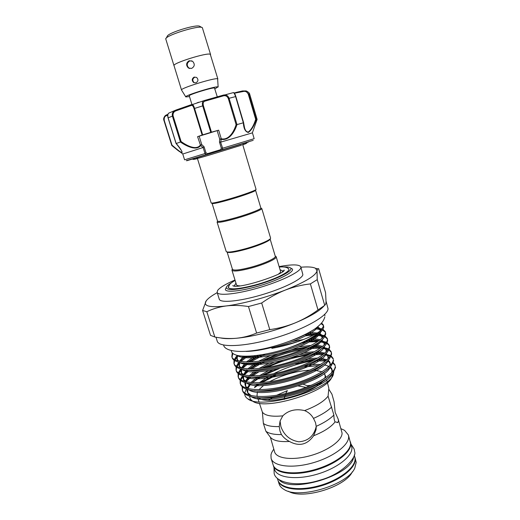<?xml version="1.0" encoding="UTF-8"?>
<svg xmlns="http://www.w3.org/2000/svg" width="520" height="520" viewBox="0 0 520 520"><rect width="100%" height="100%" fill="white"/><g stroke="black" fill="none" stroke-linecap="round" stroke-linejoin="round"><path stroke-width="0.78" d="M277.368 478.387L277.882 480.031C280.221 488.41 298.909 491.381 319.28 485.68C339.657 480.071 355.778 467.389 355.062 458.497L354.269 455.019M278.882 479.596C290.485 493.974 352.04 475.274 353.678 456.872M273.234 465.173L273.325 465.498C275.555 473.519 294.197 476.138 314.626 470.399C335.075 464.744 351.351 452.341 350.74 443.807L350.356 441.747M273.325 465.498L274.567 469.456C276.822 477.575 295.477 480.291 315.894 474.559C336.323 468.923 352.553 456.443 351.916 447.811L350.46 442.059M167.102 36.517L167.421 35.899C169.748 32.318 195.553 24.479 199.478 26.163L199.908 26.345M174.07 65.806L173.992 65.676C172.003 63.33 207.617 52.169 210.321 54.301L210.587 54.711M173.992 65.676L165.828 39.169C163.579 36.017 199.375 24.694 202.332 27.645L210.581 54.555M214.897 88.894L217.939 86.898C215.65 85.872 183.443 95.921 185.803 96.922L189.514 96.609M218.147 87.028L217.62 78.8C215.156 77.415 179.777 88.406 181.525 90.012L185.764 96.863M189.202 60.73C186.095 62.758 185.816 65.175 188.364 67.984L191.549 68.439C194.733 66.541 195.084 64.162 192.608 61.302L189.202 60.73M194.181 77.084C191.802 78.644 191.627 80.47 193.655 82.556L195.93 82.83C198.354 81.335 198.575 79.528 196.58 77.415L194.181 77.084M181.525 90.012L174.031 65.663C172.042 63.323 207.584 52.182 210.281 54.314L217.861 78.975M194.74 77.227C192.368 78.787 192.198 80.6 194.214 82.674L193.655 82.556M191.925 60.905L189.781 60.938C186.7 62.959 186.42 65.37 188.955 68.166L189.644 68.536M217.321 96.954L214.481 87.997C212.667 87.23 188.136 94.841 189.267 95.817L192.238 105.489M252.369 132.847L257.114 119.418L256.269 119.477C254.066 125.918 251.427 130.247 248.352 132.457C245.388 131.95 243.718 128.733 243.334 122.791L235.619 96.584C234.708 94.107 233.981 92.781 233.435 92.593L233.292 92.612M243.561 122.635L244.517 127.647C245.264 130.598 246.539 132.041 248.346 131.976C251.258 129.773 253.708 125.567 255.691 119.366L248.281 94.172C247.078 91.793 245.33 90.916 243.035 91.546L242.437 90.955M242.489 90.935L245.577 90.935L248.781 94.055L256.269 119.477L255.691 119.366M220.591 142.162L222.644 148.22L222.072 150.053L220.779 149.617L221.299 148.109L219.479 142.109L219.713 139.107L221.273 138.794C229.171 140.484 234.15 131.085 236.087 124.592L228.293 98.488C227.156 96.005 225.31 95.186 222.768 96.038L205.374 101.023C203.437 101.452 202.774 102.999 203.392 105.658L211.464 132.184L218.667 130.175L221.273 138.794L220.727 142.136L219.479 142.109M222.079 150.046L248.683 141.941M205.238 134.349L211.49 132.399L205.238 134.349M222.644 148.22L254.156 138.684L252.434 132.847L220.727 142.136M243.334 122.791L236.997 124.592C234.839 131.417 229.379 140.933 221.143 139.328M203.008 147.55L182.774 154.011L184.581 159.822L204.99 153.562L203.131 147.498L200.629 145.607C196.274 151.041 186.478 146.237 180.433 142.031L176.196 143.494C179.504 147.284 181.5 150.202 182.182 152.256C181.76 153.16 179.556 151.912 175.565 148.512L171.808 145.496L172.003 145.158C176.592 148.954 182.553 154.303 181.818 151.573C181.909 151.015 179.985 148.31 176.053 143.455L176.196 143.494M260.865 208.013L255.561 190.268C256.23 190.957 243.627 195.578 230.672 199.336C219.297 202.592 213.109 203.97 212.108 203.469L217.575 221.162C218.66 221.936 224.874 220.733 236.223 217.561C249.151 213.876 261.619 209.001 260.865 208.013L261.333 208.26M256.048 189.312L256.061 189.345C256.75 190.041 243.731 194.799 230.341 198.686C218.595 202.053 212.206 203.483 211.178 202.982L197.444 158.548M226.902 251.96L227.156 252.089C228.761 253.149 235.008 252.219 245.895 249.288C258.382 245.837 270.413 240.695 270.108 239.044L270.244 238.791M217.321 221.631L217.087 222.079L226.239 251.615C227.883 252.707 234.332 251.732 245.583 248.703C258.492 245.135 270.927 239.824 270.601 238.141L261.781 208.5M217.575 221.162L217.087 222.086C218.205 222.898 224.62 221.663 236.347 218.387C249.697 214.584 262.567 209.541 261.781 208.507M270.12 239.011L275.281 256.282C276.269 258.089 264.16 263.64 251.322 267.124C240.039 270.075 233.747 270.797 232.447 269.295L227.13 252.077M275.288 256.132L276.192 256.763C277.219 258.642 264.719 264.387 251.459 267.982C239.805 271.031 233.305 271.765 231.959 270.205L232.356 269.178M239.869 285.851C237.828 285.825 236.697 285.48 236.483 284.817L231.959 270.205M235.222 286.143L234.481 285.447L235.963 283.153M288.918 269.159L288.47 268.651M283.81 266.981C287.391 266.793 289.633 267.131 290.524 267.982C294.158 270.627 275.581 279.975 254.865 285.48C236.509 290.101 226.98 290.778 226.285 287.495C226.558 286.293 228.228 284.772 231.316 282.932M226.155 287.736L225.446 289.048C224.406 292.526 237.757 291.792 255.106 287.034C276.647 281.307 295.913 271.564 292.091 268.801L290.764 268.106M287.495 267.963L288.886 269.016C290.433 271.914 273.409 280.137 255.093 285.019C239.064 289.101 230.113 289.913 228.222 287.443L228.735 285.864M215.982 337.22L217.237 341.178C218.822 347.802 244.342 347.003 274.118 338.26C303.908 329.596 328.153 315.809 328.036 308.704L326.079 301.262M220.402 337.896C224.1 338.754 229.385 338.884 236.256 338.273C252.382 336.875 276.484 330.629 295.185 322.901C310.115 316.641 319.774 310.934 324.168 305.767M234.994 280.014C225.622 284.057 219.83 287.534 217.62 290.44L217.126 292.357L219.278 299.202C220.188 303.16 239.025 301.49 261.183 294.983C283.348 288.516 302.198 279.123 302.881 274.677L300.839 266.923C299.358 264.342 292.123 264.238 279.123 266.604M217.126 292.357C217.978 296.12 236.789 294.262 258.98 287.736C281.171 281.249 300.105 272.012 300.846 267.748L300.839 266.923M352.261 471.861C345.547 486.974 302.393 500.084 288.405 491.263M277.986 480.344L279.084 483.873C279.799 486.142 281.508 488.026 284.206 489.548C299.208 499.584 347.913 484.79 354.796 468.098L356.207 462.378L354.841 456.996M270.381 437.236L265.902 431.269L263.367 423.416L262.386 412.165C265.044 415.675 271.85 416.904 282.796 415.851L280.072 420.999L279.227 426.595L280 431.106L281.45 434.584C283.322 437.32 285.981 439.615 289.432 441.46C279.597 442.072 273.247 440.661 270.381 437.236L274.606 451.919C276.478 458.653 292.611 460.655 310.323 455.683C328.055 450.788 342.387 440.278 342.075 433.062L338.156 419.016L335.166 412.366L334.074 401.765L331.955 394.231L328.809 389.168M271.713 452.485L273.741 449.156L271.713 452.485L270.959 454.805L271.115 458.445C273.286 466.297 291.909 468.748 312.37 462.982C332.852 457.308 349.2 445.042 348.647 436.683L348.374 434.974L344.565 430.352L341.016 428.707L344.565 430.352M271.115 458.445L273.124 464.861C275.346 472.869 293.989 475.475 314.425 469.729C334.874 464.074 351.156 451.685 350.551 443.163L348.374 434.974M278.077 480.662C280.423 489.053 299.117 492.043 319.481 486.337C339.859 480.734 355.973 468.039 355.251 459.134L354.946 457.308M246.259 351.435C253.364 351.273 261.853 349.941 271.733 347.438L271.875 348.348C292.558 344.747 313.69 336.466 320.944 330.428L323.472 326.151L323.375 325.046L321.659 323.05M323.375 325.046L323.778 327.19L322.725 329.726C318.123 335.764 306.358 341.991 287.417 348.406C266.409 355.342 243.737 358.085 235.489 354.835C232.823 353.853 231.426 352.456 231.29 350.643M287.417 348.406C304.031 342.44 315.211 336.447 320.944 330.428M242.177 386.737L242.275 389.799C244.218 397.391 266.097 398.821 290.622 392.321C315.413 385.86 335.329 373.601 335.244 366.379L335.543 367.406L333.268 372.398C323.947 386.282 268.534 402.935 249.945 396.286C245.785 395.044 243.334 393.218 242.593 390.812L242.268 389.799M242.457 390.293L242.645 387.134M240.149 380.126L240.194 383.214C242.08 390.611 263.933 391.853 288.49 385.326C313.32 378.846 333.326 366.75 333.294 359.723L333.593 360.75L331.565 365.281C322.731 379.015 265.57 396.201 247.332 389.382C243.477 388.193 241.208 386.471 240.519 384.228M240.383 383.708L240.636 380.523M331.201 351.793L331.643 354.081L329.836 358.169C321.51 371.728 262.594 389.441 244.725 382.466C241.176 381.329 239.083 379.717 238.433 377.624L238.114 376.603C239.935 383.819 261.755 384.859 286.358 378.313C311.226 371.807 331.312 359.873 331.344 353.048L331.201 351.793L329.167 349.297M238.303 377.104L238.628 373.887M238.121 373.497L238.114 376.61M329.251 345.137L329.687 347.386L328.088 351.059C320.281 364.416 259.591 382.655 242.144 375.538C238.875 374.459 236.944 372.95 236.347 371.007L236.028 369.98C237.783 377 259.578 377.839 284.213 371.28C309.12 364.754 329.29 352.982 329.381 346.353L329.251 345.137L327.119 342.661M236.217 370.481L236.626 367.224M236.087 366.847L236.028 369.987M327.301 338.462L327.724 340.678L326.32 343.947C319.053 357.071 256.575 375.843 239.571 368.596C236.581 367.575 234.812 366.165 234.254 364.364L233.935 363.337C235.631 370.156 257.394 370.799 282.067 364.221C307.008 357.669 327.262 346.067 327.418 339.638L327.301 338.462L325.058 336.005M234.124 363.838L234.618 360.549M234.058 360.172L233.935 363.337M325.338 331.767L325.754 333.944L324.532 336.837C317.817 349.707 253.546 369.005 237.022 361.641C234.292 360.678 232.667 359.365 232.154 357.701L231.829 356.675C233.467 363.298 255.203 363.74 279.909 357.143C304.889 350.571 325.234 339.131 325.449 332.904L325.338 331.767L322.978 329.336M232.031 357.175L232.837 353.412M232.278 352.879L231.836 356.675M245.85 381.81L251.199 376.903M252.564 375.882L259.155 371.637M267.261 367.419C280.625 361.283 294.093 357.207 307.664 355.199M311.136 354.77L323.063 354.517M324.512 354.679L330.194 356.181M330.896 356.551L333.255 358.95M333.144 358.429L331.195 355.921M330.577 355.531L325.169 354.12M324.129 353.678L313.469 353.561M310.518 353.834L290.576 357.793M283.498 359.925L263.959 367.919M257.075 371.722L251.004 375.843M249.763 376.831L245.589 380.776M240.877 379.873L243.419 375.901M244.14 375.089L248.281 371.312M251.492 368.947L264.42 361.621M268.548 359.749C279.916 354.874 291.311 351.429 302.731 349.407M306.963 348.757L320.411 348.062M321.99 348.185L328.088 349.583M328.829 349.941L331.312 352.313M328.51 348.92L323.024 347.353M321.594 347.191L309.725 347.418M306.274 347.841C292.279 349.908 278.375 354.12 264.55 360.464M261.19 362.102L249.808 368.947M247.033 371.098L243.152 374.862M242.508 375.648L240.331 379.503M238.894 373.23L241.677 369.168M242.463 368.335L248.865 363.071M250.536 361.946L265.2 354.14M302.185 342.901L306.007 342.329M309.426 341.939L317.649 341.621M319.377 341.705L325.962 342.966M326.749 343.31L329.361 345.663M326.43 342.29L320.522 340.834M318.968 340.704L305.584 341.374M261.365 354.809L248.709 361.991M247.202 363.064L241.41 368.128M240.708 368.934L238.322 372.86M236.919 366.561L239.961 362.401M240.825 361.543L247.702 356.181M305.767 335.79L313.235 335.212M316.667 335.225L323.804 336.343M324.649 336.668L327.405 338.988M324.324 335.647L317.947 334.321M315.133 334.204L304.72 334.906M245.921 356.207L239.701 361.361M238.933 362.187L236.314 366.197M234.942 359.866L238.303 355.589M315.016 328.783L321.614 329.7M322.524 330.012L325.442 332.293M322.192 328.985L316.303 327.867M237.237 355.355L234.312 359.515M321.132 323.642L323.472 325.579M250.061 394.784L249.912 395.324M249.782 396.24C249.672 397.976 250.425 399.451 252.031 400.666M252.369 400.901C264.004 411.32 328.068 391.859 331.942 376.727L332.475 374.374M246.292 389.044L244.744 393.022M244.706 393.77C244.712 395.759 245.726 397.443 247.754 398.801C260.514 410.222 329.622 389.903 333.346 374.452L333.788 371.722M327.386 382.577L328.861 388.343L328.075 396.188L333.905 415.038C333.905 418.294 334.295 420.582 335.088 421.889L337.857 422.422L338.488 420.934L338.156 419.016M257.387 392.119L257.01 395.558L257.433 396.461M258.401 397.553C265.844 406.172 314.815 393.328 323.401 380.348M324.695 378.281L325.26 376.162L324.311 373.412M262.386 412.165L259.402 403.234M289.432 441.46C299.111 446.726 307.177 444.828 313.625 435.773L316.043 429.76L316.192 426.341L315.53 422.65L313.495 418.399C311.396 414.732 308.432 412.132 304.596 410.592C295.75 408.558 288.476 410.312 282.796 415.851M304.596 410.592C316.18 406.204 324.006 401.407 328.075 396.188M313.625 435.773C323.999 431.613 331.149 426.985 335.088 421.889M280.085 420.966L280.852 426.459C283.953 435.195 289.952 440.31 298.851 441.799C308.159 441.11 313.944 436.013 316.206 426.51M303.322 384.241L308.763 386.328M284.258 399.484L284.811 395.811M285.591 393.549L287.391 390.624L276.627 395.272M284.557 397.137L284.349 398.255L284.739 397.098M285.331 395.7L285.87 394.635M298.35 385.983L306.111 387.374M291.363 340.574C297.577 338.306 302.926 335.946 307.411 333.502L309.498 332.221M271.57 346.912L271.733 347.438M316.192 426.341C324.058 422.825 329.966 419.055 333.905 415.038M265.902 431.269C268.944 433.576 274.131 434.681 281.45 434.584M313.495 418.399C321.614 414.837 327.678 411.028 331.689 406.978M263.367 423.416C266.409 425.724 271.7 426.777 279.227 426.595M318.103 385.197L316.134 385.132M311.226 385.3L307.385 385.697M273.845 396.793L268.574 400.244M322.049 371.774L314.288 370.156M309.81 370.143C295.867 371.098 282.399 374.972 269.412 381.771M266.955 383.207L265.519 384.118M263.614 385.45L258.96 389.695M279.247 368.582L263.776 375.226M261.313 376.591L252.265 382.694M251.141 383.643L247.358 387.55L251.225 383.65M273.644 373.698C285.09 368.017 296.771 363.981 308.685 361.575L295.347 363.916M259.096 384.332C257.575 385.138 253.962 388.538 254.566 387.218L257.485 384.293M259.317 382.726L268.119 376.707M275.834 375.473L261.807 382.584M328.705 366.899L327.899 366.769M321.588 365.664L320.808 365.625M318.786 365.579L304.161 366.99M308.685 361.575L311.942 361.16M314.899 360.887L325.624 360.978M327.574 361.27L328.315 361.419M332.937 363.142L335.192 365.567M335.075 365.047L333.203 362.525M324.591 359.912L316.921 359.775M314.34 359.938L300.339 362.063M277.355 369.012L268.209 372.996M311.532 331.032L307.411 333.502M271.642 346.892L271.875 348.348M217.217 292.65C211.608 295.75 207.928 298.493 206.18 300.885L205.68 301.704C203.671 306.293 210.489 307.71 226.142 305.955C242.203 303.959 266.428 297.486 285.37 290.043C305.325 281.983 315.881 275.581 317.038 270.836L315.549 268.32C312.988 266.975 308.113 266.604 300.931 267.215M318.597 268.632L317.772 268.808L317.038 270.836L317.233 279.63L324.714 305.338L325.735 303.966L326.053 301.867L325.579 292.695L318.597 268.632M310.382 283.907C301.932 284.856 293.599 286.904 285.37 290.043C277.16 293.306 269.262 297.628 261.677 303.004L269.789 329.622C278.603 328.413 287.066 326.17 295.185 322.901C303.277 319.507 310.889 315.185 318.006 309.94L310.382 283.907L317.233 279.63M226.142 305.955C219.154 306.923 212.713 308.847 206.817 311.721L214.851 337.019C222.072 338.429 229.209 338.851 236.256 338.273C243.282 337.584 250.075 335.849 256.62 333.053L248.456 306.54C240.597 305.298 233.161 305.103 226.142 305.955M214.851 337.019L210.529 335.381L202.599 310.479L206.18 300.885M202.599 310.479L206.817 311.721M248.456 306.54L261.677 303.004M318.006 309.94L324.714 305.338M256.62 333.053L269.789 329.622M228.364 286.91L228.28 287.579M280.065 269.757L282.575 270.836L282.347 271.824M276.192 256.763L280.566 271.427C280.748 272.096 280 273.013 278.324 274.17M197.08 102.798L199.004 102.187M221.553 150.215L186.803 160.738M200.629 145.607L197.581 136.675L202.137 135.064L194.025 108.602C193.213 106.015 192.27 104.981 191.178 105.508L176.56 110.624C173.901 111.416 172.75 113.159 173.102 115.856L181.103 141.544C186.752 145.62 196.125 150.573 200.219 145.243L201.76 144.606L204.107 146.809L203.131 147.498M186.322 160.654L206.544 154.524L204.815 153.641M180.433 142.031L172.4 116.084C171.893 113.523 172.79 111.631 175.091 110.409L168.701 113.152C167.791 114.01 167.596 115.564 168.123 117.819L176.15 143.501M169.553 112.742L168.701 113.152C167.655 114.036 167.433 115.603 168.044 117.865L168.136 117.858M211.464 132.184L210.769 132.386L202.69 105.846C201.975 103.103 202.417 101.367 204.003 100.64L204.75 100.412L205.374 101.023M191.178 105.508L191.419 104.644L191.997 104.435C192.894 104.397 193.752 105.716 194.552 108.407L202.67 134.881L202.137 135.064M210.769 132.386L202.67 134.881M204.731 100.412L223.75 94.998C226.252 94.601 228.02 95.687 229.06 98.254L236.997 124.592M249.697 94.192L257.114 119.418L249.607 93.925C249.951 93.184 246.266 90.46 245.577 90.935L242.502 90.935L234.195 92.956M164.015 120.685C163.553 117.962 164.255 116.097 166.12 115.089M171.789 145.444L164.021 120.692C163.091 118.632 163.923 116.701 166.504 114.913L167.96 114.328L166.504 114.913L166.29 115.739C164.6 116.363 163.93 117.975 164.287 120.569L172.003 145.158M197.581 136.675L218.667 130.175M204.107 146.809L205.94 152.782L207.5 153.654L220.779 149.617L222.04 149.819L253.175 140.341M220.961 138.853L221.033 139.328L219.713 139.107L217.145 130.65M222.436 148.258L221.299 148.109M199.173 136.188L201.76 144.606L200.707 145.555L200.453 145.132M205.94 152.782L204.99 153.562M206.823 154.687L207.5 153.654L207.395 154.512M222.736 95.258L222.768 96.038M236.925 124.605L236.087 124.592M243.581 122.531L235.865 96.544C234.994 93.808 234.182 92.489 233.435 92.593L204.75 100.412L176.397 109.889L191.444 104.624M176.56 110.624L176.397 109.889L175.091 110.409M181.103 141.544L180.479 142.006M236.093 92.43L242.431 90.955M243.035 91.546L234.397 93.23M249.724 94.27L248.281 94.172M290.485 340.906C299.663 337.591 306.858 334.191 312.065 330.707M241.189 355.999C258.193 360.731 310.603 344.877 318.565 333.847M320.288 330.941C320.664 329.154 319.722 327.841 317.447 327.002M237.107 355.322C236.119 357.799 236.795 359.769 239.122 361.244M243.542 362.888C260.579 367.666 311.636 352.339 320.255 341.042M322.147 338.111C322.79 335.972 321.763 334.425 319.059 333.463M317.265 332.976L309.212 332.475M243.607 356.161L239.421 361.303M239.05 362.213C238.232 364.689 239.05 366.665 241.494 368.147M246.253 369.837C263.62 374.413 312.741 359.671 321.919 348.238M324.044 345.104C324.798 342.882 323.901 341.237 321.347 340.165M320.216 339.768C317.772 339.053 314.535 338.774 310.499 338.916M303.557 339.521L292.442 341.556M255.437 355.622L246.298 361.985M245.186 362.999L241.352 368.115M241.033 369.018C240.344 371.527 241.293 373.529 243.874 375.031M248.983 376.772C266.637 381.134 313.865 366.971 323.564 355.433M325.923 352.085C326.794 349.785 326.014 348.043 323.589 346.866M322.543 346.431C320.346 345.663 317.401 345.287 313.716 345.3M311.311 345.358L298.987 346.879M270.445 355.511L258.479 361.322M256.172 362.681L247.754 368.888M246.747 369.876L243.295 374.901M243.029 375.798C242.457 378.346 243.536 380.38 246.266 381.907M251.739 383.695C269.633 387.835 315.003 374.238 325.175 362.635M327.788 359.067C328.77 356.675 328.107 354.835 325.8 353.554M324.831 353.087L316.752 351.715M314.6 351.696L303.986 352.651M269.081 363.207L258.901 368.518M256.861 369.798L255.73 370.546M254.026 371.748L249.269 375.759M248.358 376.714L245.252 381.661M245.031 382.558C244.582 385.144 245.785 387.212 248.658 388.765M254.514 390.598C272.61 394.518 316.16 381.472 326.755 369.831M329.635 366.035C330.726 363.558 330.174 361.621 327.977 360.237M327.067 359.743L320.372 358.209M317.688 358.072L308.25 358.618M268.476 370.656L259.538 375.635M257.719 376.844L250.842 382.584M250.01 383.519L247.377 387.881M247.046 389.291C246.701 391.924 248.04 394.03 251.056 395.61M257.315 397.488C275.567 401.174 317.324 388.668 328.315 377.032M331.474 372.996C332.677 370.428 332.221 368.401 330.122 366.906M329.277 366.385L324.396 364.871M322.894 364.663L322.394 364.611M320.625 364.475C316.062 364.24 310.681 364.663 304.486 365.736M297.499 367.192L282.536 371.716M275.711 374.439L260.351 382.675M258.057 384.312L254.566 387.218M271.817 347.678C294.119 342.674 315.562 332.365 318.227 326.365M236.737 355.225C242.177 359.56 262.288 358.371 282.704 352.495C303.336 346.6 319.521 337.454 320.632 332.105M320.639 330.668L318.156 328.289L316.478 327.743M239.233 361.263C237.061 360.165 236.633 358.248 237.939 355.518C236.763 357.63 236.73 359.437 237.822 360.932M239.245 362.258C245.225 366.47 265.122 365.261 285.103 359.476C305.279 353.665 321.139 344.598 322.55 339.085M322.66 337.616L319.833 334.769L318.084 334.217M315.842 333.808L307.002 333.729M245.193 356.2L240.025 361.419M239.811 362.375C238.797 364.494 238.875 366.294 240.052 367.79M241.605 369.148C253.714 379.529 323.18 358.657 324.461 346.06M324.649 344.5C324.467 343.083 323.414 341.991 321.49 341.224L320.476 340.873M319.176 340.554C316.238 339.963 312.526 339.84 308.042 340.191M298.123 341.529L276.022 347.555M258.414 355.245L247.942 361.998M246.688 363.058L242.177 368.284L243.197 366.717L241.67 368.179M241.735 369.181C240.838 371.312 241.02 373.126 242.287 374.634M243.958 376.031C256.646 386.328 324.428 365.957 326.352 353.028M326.625 351.377C326.502 349.739 325.338 348.498 323.128 347.653L322.81 347.536M321.614 347.172C318.981 346.522 315.64 346.288 311.578 346.469M308.769 346.651L291.714 349.642M278.245 353.704L261.547 360.919M258.843 362.401L249.281 368.94M248.144 369.96L244.062 375.07L245.453 372.879L243.321 374.907M243.672 375.96C242.886 378.112 243.172 379.945 244.524 381.459M246.324 382.896C259.552 393.113 325.689 373.224 328.231 359.983M328.588 358.241C328.536 356.473 327.373 355.121 325.091 354.185C327.788 355.355 328.659 357.006 327.704 359.144M323.986 353.795L316.225 352.8M312.397 352.885L299.325 354.621M274.267 362.2L261.619 368.225M255.911 371.748L250.692 375.83M249.659 376.825L245.967 381.836M245.629 382.72C244.946 384.891 245.323 386.737 246.76 388.265M248.697 389.747C262.431 399.874 326.969 380.458 330.089 366.938M330.531 365.099L330.174 363.324M326.307 360.412L317.954 359.177M315.75 359.177L304.661 360.269M272.584 369.974L261.983 375.421M259.903 376.707L252.174 382.688M247.436 392.197L249.002 395.057M251.069 396.578C265.284 406.614 328.269 387.666 331.942 373.88M332.469 371.937C332.572 370.051 331.597 368.563 329.543 367.478M321.646 365.619L320.886 365.573M318.897 365.515L304.395 366.893M173.102 115.856L168.044 117.865L176.04 143.442M203.392 105.658L194.025 108.602M243.393 122.772L235.619 96.584L228.293 98.488M167.772 115.141L166.29 115.739M164.287 120.569L171.789 145.47M354.627 451.75C357.13 456.495 343.226 473.98 320.041 480.135C297.499 487.416 276.029 482.937 274.151 473.473L273.988 467.616M351.084 444.197L354.211 449.15L354.614 451.471M167.421 35.899L166.231 38.207M199.478 26.163L201.747 27.417M188.364 67.984L188.955 68.166M247.267 142.376C246.961 143.208 245.459 144.001 242.756 144.768M242.554 144.859L243.529 144.352M212.108 203.437L211.497 203.119M232.394 269.113L231.94 269.945M234.481 285.447L234.689 286.124M228.267 287.489L229.658 284.531C230.438 283.439 232.258 282.074 235.125 280.43M279.253 267.02C284.356 266.617 287.567 267.3 288.873 269.074M283.335 271.063L284.128 270.036C286.488 273.338 238.394 289.738 232.745 285.649L233.974 286.058M226.285 287.495L225.446 289.048M324.916 315.757L324.792 314.288M240.513 384.228L240.194 383.207M331.942 376.727L333.346 374.452M251.485 400.504L247.754 398.801M258.96 401.804L257.615 397.507M257.289 396.454L257.01 395.558M242.762 144.781L256.061 189.345M316.043 429.76L316.231 427.018M337.857 422.422L337.09 422.604M327.119 381.667L326.625 379.984M325.884 377.494L325.111 374.862M320.164 331.032C320.645 330.226 319.976 329.31 318.156 328.289L322.153 329.043M322.049 338.208C321.99 336.011 321.25 334.867 319.833 334.769L324.11 335.556M241.605 368.166C239.512 365.651 238.881 367.868 239.837 362.382M323.954 345.189C324.642 343.59 323.817 342.271 321.49 341.224L325.721 341.985M243.984 375.057C241.56 372.34 241.131 374.647 241.774 369.187M325.839 352.17C326.683 350.279 325.78 348.771 323.128 347.653L327.314 348.381M246.369 381.927L243.925 379.665C243.536 379.899 243.471 378.671 243.731 375.973M248.755 388.785C245.674 385.794 245.57 387.978 245.694 382.74M246.006 381.849L247.708 379.009L245.427 381.16M329.563 366.113C330.531 363.922 329.914 362.232 327.711 361.043M251.154 395.629L248.235 393.153C247.864 393.419 247.676 392.197 247.676 389.48M248.027 388.349L249.971 385.099M331.403 373.068C332.488 370.708 331.942 368.894 329.758 367.627M237.536 355.426L235.586 357.338M239.174 362.238L237.855 363.519M240.851 368.973L240.123 369.668M324.812 316.933C323.57 321.262 321.276 324.058 315.367 328.543C307.053 334.315 291.668 341.159 275.548 345.82C246.012 354.432 224.881 352.332 223.574 345.046M315.549 268.32L317.772 268.808M290.524 267.982L292.091 268.801M282.575 270.836L282.776 271.512M275.223 256.1L276.062 256.536M255.547 190.242L255.873 189.631M192.368 159.055C192.907 159.575 194.5 159.432 197.139 158.62M241.475 145.216C229.625 148.805 202.475 157.417 196.567 158.62M182.819 153.978L180.219 152.022M244.517 127.641L243.588 122.544M175.558 148.512L171.808 145.496"/></g></svg>
